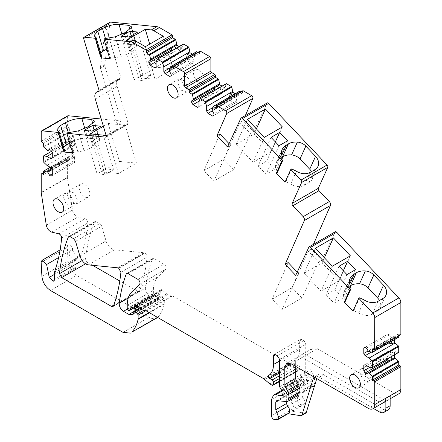 <?xml version="1.0" encoding="UTF-8"?>
<svg xmlns="http://www.w3.org/2000/svg" width="442" height="442" viewBox="0 0 442 442"><rect width="100%" height="100%" fill="white"/><g stroke="black" fill="none" stroke-linecap="round" stroke-linejoin="round"><path stroke-width="0.33" stroke-dasharray="2.21 1.66" d="M394.43 393.236L383.501 399.546L306.389 355.025A9.094 5.249 -120 0 0 301.842 354.578L312.776 348.268A9.094 5.249 -120 0 1 317.317 348.716L394.43 393.236A9.094 5.249 -120 0 0 398.977 393.689M295.676 366.412L295.676 361.213A9.094 5.249 -120 0 1 297.56 357.053L286.626 363.363L297.56 357.053A9.094 5.249 -120 0 1 302.101 357.501L379.214 402.021A9.094 5.249 -120 0 0 382.452 402.883A9.094 5.249 -120 0 0 383.269 402.756M383.501 399.546A9.094 5.249 -120 0 0 386.733 400.408L382.452 402.883M305.765 413.099A3.033 1.751 -120 0 1 304.98 413.22L291.565 411.115A5.155 2.972 -120 0 0 292.891 410.905A5.155 2.972 -120 0 0 293.952 408.861A5.155 2.972 -120 0 0 292.074 403.767A3.033 1.751 -120 0 1 291.261 402.391A3.033 1.751 -120 0 1 290.958 400.96L290.958 393.402A3.033 1.751 -120 0 1 291.322 392.236A3.033 1.751 -120 0 1 291.587 392.015A3.033 1.751 -120 0 1 292.284 391.877L302.068 392.844A3.033 1.751 -120 0 0 302.764 392.711A3.033 1.751 -120 0 0 303.096 392.402A3.033 1.751 -120 0 0 303.372 391.015A3.033 1.751 -120 0 1 303.416 390.159A3.033 1.751 -120 0 1 303.731 389.529A4.243 2.448 -120 0 0 304.245 387.899A4.243 2.448 -120 0 0 303.742 385.673A3.033 1.751 -120 0 1 303.466 384.8A3.033 1.751 -120 0 1 303.389 383.982A3.033 1.751 -120 0 0 303.24 382.877A3.033 1.751 -120 0 0 302.748 381.728L300.604 378.07A3.033 1.751 -120 0 1 300.129 376.987A3.033 1.751 -120 0 1 299.963 375.932L299.963 358.738A9.094 5.249 -120 0 1 301.842 354.578L312.776 348.268A9.094 5.249 -120 0 0 310.892 352.429L310.892 369.623A3.033 1.751 -120 0 0 311.058 370.678A3.033 1.751 -120 0 0 311.533 371.761L313.676 375.418A3.033 1.751 -120 0 1 314.168 376.567A3.033 1.751 -120 0 1 314.317 377.672A3.033 1.751 -120 0 0 314.395 378.49A3.033 1.751 -120 0 0 314.676 379.363A4.243 2.448 -120 0 1 315.179 381.59A4.243 2.448 -120 0 1 314.66 383.22A3.033 1.751 -120 0 0 314.35 383.849A3.033 1.751 -120 0 0 314.306 384.706A3.033 1.751 -120 0 1 314.03 386.093A3.033 1.751 -120 0 1 313.693 386.402A3.033 1.751 -120 0 1 312.997 386.535L303.212 385.568A3.033 1.751 -120 0 0 302.516 385.706A3.033 1.751 -120 0 0 302.251 385.927A3.033 1.751 -120 0 0 301.892 387.093L301.892 394.645A3.033 1.751 -120 0 0 302.19 396.082A3.033 1.751 -120 0 0 303.002 397.457A5.155 2.972 -120 0 1 304.881 402.552A5.155 2.972 -120 0 1 303.825 404.596A5.155 2.972 -120 0 1 302.494 404.806L300.477 404.491A3.033 1.751 -120 0 1 297.604 400.502L297.604 384.534A9.696 5.597 -120 0 1 299.61 380.098A9.696 5.597 -120 0 1 301.836 379.667L307.289 380.203A1.514 0.873 -120 0 1 307.698 380.347L308.107 380.584A1.514 0.873 -120 0 0 308.864 380.656A1.514 0.873 -120 0 0 309.179 379.965L309.179 376.252A1.514 0.873 -120 0 0 308.173 374.44L306.754 373.512A1.514 0.873 -120 0 1 305.748 371.7L305.748 344.368A3.033 1.751 -120 0 0 303.604 340.655L301.781 339.605A3.033 1.751 -120 0 0 300.267 339.456A3.033 1.751 -120 0 0 299.637 340.843L299.637 349.412A24.244 14 -120 0 1 294.615 360.512A24.244 14 -120 0 1 294.565 360.545A1.514 0.873 -120 0 0 294.56 360.545A1.514 0.873 -120 0 0 294.284 361.578A1.514 0.873 -120 0 0 295.041 362.893L295.831 363.595A6.061 3.497 -120 0 0 298.239 364.921A1.514 0.873 -120 0 1 299.637 366.904L299.637 369.49A1.514 0.873 -120 0 1 299.322 370.186A1.514 0.873 -120 0 1 298.847 370.225L298.074 370.02A6.061 3.497 -120 0 1 295.858 368.738L291.029 364.457A6.061 3.497 -120 0 0 289.919 363.65L172.562 295.891A3.033 1.751 -120 0 0 172.004 295.659L167.756 294.516A3.033 1.751 -120 0 1 166.645 293.88L162.28 290.007A1.818 1.05 -120 0 0 161.037 289.676A1.818 1.05 -120 0 0 160.744 291.074A3.033 1.751 -120 0 1 160.877 292.013L160.877 293.355A1.514 0.873 -120 0 1 160.562 294.046A1.514 0.873 -120 0 1 159.899 294.024L157.358 292.808A1.514 0.873 -120 0 0 156.689 292.786A1.514 0.873 -120 0 0 156.413 293.179L155.921 295.018A1.514 0.873 -120 0 1 155.645 295.416A1.514 0.873 -120 0 1 154.882 295.339L154.236 294.963A1.21 0.702 -120 0 1 153.374 293.477L153.374 290.3A33.338 19.249 -120 0 1 158.032 276.747L165.772 269.2A3.033 1.751 -120 0 0 165.965 266.725A3.033 1.751 -120 0 0 164.048 264.255L154.319 258.636A3.033 1.751 -120 0 0 152.805 258.487A3.033 1.751 -120 0 0 152.297 259.128A212.149 122.484 -120 0 0 145.385 288.129A6.061 3.497 -120 0 0 149.628 296.212L155.02 299.328A7.276 4.205 -120 0 0 158.661 299.687A7.276 4.205 -120 0 0 159.695 298.571A1.514 0.873 -120 0 0 159.794 298.112L159.794 296.853A1.514 0.873 -120 0 1 160.103 296.157A1.514 0.873 -120 0 1 161.17 296.46L163.678 298.77A1.21 0.702 -120 0 1 164.291 300.074L164.291 303.742A3.033 1.751 -120 0 1 164.242 304.262A57.582 33.244 -120 0 1 157.976 317.052A15.155 8.752 -120 0 1 157.584 317.433M58.598 257.575L72.753 249.404A3.939 2.276 -120 0 0 68.096 245.271A3.939 2.276 -120 0 0 67.283 247.288L68.057 261.2A12.122 7 -120 0 0 76.61 275.388L149.175 317.284A15.155 8.752 -120 0 0 156.75 318.036M72.753 249.404L72.952 250.349A6.061 3.497 -120 0 0 80.118 256.692A6.061 3.497 -120 0 0 81.146 255.377A212.149 122.484 -120 0 0 87.787 222.95A3.033 1.751 -120 0 0 85.052 218.746L77.847 217.011A6.061 3.497 -120 0 1 72.444 210.099L67.388 177.695L41.244 192.789M43.515 173.043L68.372 158.689A1.514 0.873 -120 0 0 67.615 158.617A1.514 0.873 -120 0 0 67.366 158.927L67.361 177.391A1.818 1.05 -120 0 0 67.388 177.695M68.372 158.689L69.659 159.435L69.659 156.253A0.608 0.348 -120 0 1 69.952 155.954L73.085 156.584L51.708 168.927M43.515 161.744L69.659 146.65A0.608 0.348 -120 0 0 69.952 147.291L73.947 150.772L73.947 157.081L73.085 156.584M69.659 146.65L69.659 141.037A0.608 0.348 -120 0 1 69.952 140.733L73.947 141.865L73.947 135.55L69.952 132.075A0.608 0.348 -120 0 1 69.659 131.434L69.659 128.252L43.515 143.346M41.216 141.208L67.366 126.108A1.514 0.873 -120 0 0 68.372 127.511L69.659 128.252M67.366 126.108L67.366 116.655L41.222 131.749M67.742 115.821A1.818 1.05 -120 0 0 67.366 116.655M101.235 119.02L121.207 120.998L104.809 65.803L100.522 68.278L116.926 123.473L121.207 120.998M110.13 22.183A1.818 1.05 -120 0 0 109.854 23.636L104.721 64.985A1.818 1.05 -120 0 0 104.809 65.803M157.12 59.35L183.264 44.255L182.248 48.272L179.209 46.52M170.303 66.957L196.447 51.863L195.43 55.88L192.392 54.128M199.922 51.167A1.514 0.873 -120 0 0 199.607 51.858L199.607 53.344L197.878 52.344M199.977 98.936L226.122 83.842L225.105 87.864L222.066 86.107M213.16 106.55L239.304 91.45L238.288 95.472L235.249 93.721M242.78 90.759A1.514 0.873 -120 0 0 242.465 91.45L242.465 92.936L240.735 91.936M245.343 115.566L243.094 120.694L253.658 131.843L250.443 133.699L239.884 122.55L223.823 159.17L203.895 170.678L213.762 181.093L230.509 145.203L227.508 146.937M267.294 102.898A1.818 1.05 -120 0 0 267.018 103.207L253.658 131.843M313.411 244.393L311.312 249.183L321.837 260.294L318.621 262.15L308.096 251.039L292.04 287.659L272.112 299.168L281.941 309.544L298.693 273.653L295.692 275.388M335.274 231.768A1.818 1.05 -120 0 0 334.997 232.083L321.837 260.294M373.866 349.65L400.01 334.555A1.514 0.873 -120 0 0 400.662 334.671M400.01 334.555L398.723 333.809L398.723 335.809M372.286 352.384L398.43 337.29L395.297 336.655L369.153 351.749M394.441 339.671L394.441 336.163L395.297 336.655M372.286 367.606L398.43 352.506L394.441 351.379L394.441 354.887M89.864 193.64A7.575 4.376 -120 0 0 86.56 186.016A7.575 4.376 -120 0 0 80.72 183.988A7.575 4.376 -120 0 0 79.151 187.458A7.575 4.376 -120 0 0 82.455 195.082A7.575 4.376 -120 0 0 88.295 197.11A7.575 4.376 -120 0 0 89.864 193.64M75.538 241.338L101.682 226.243L106.047 240.934A9.094 5.249 -120 0 0 114.45 249.802L143.711 252.697A3.033 1.751 -120 0 1 144.528 252.984L144.915 253.205A3.033 1.751 -120 0 1 147.048 257.183A212.149 122.484 -120 0 1 139.65 290.819A3.033 1.751 -120 0 1 139.142 291.46A3.033 1.751 -120 0 1 137.628 291.311L119.788 281.013M101.682 226.243A3.033 1.751 -120 0 0 99.704 223.575L96.428 221.685A3.033 1.751 -120 0 0 94.914 221.53A3.033 1.751 -120 0 0 94.428 222.122A210.674 121.633 -120 0 0 85.638 258.537A3.033 1.751 -120 0 0 87.77 262.526L92.605 265.322M375.794 363.031A7.575 4.376 -120 0 0 379.103 370.661A7.575 4.376 -120 0 0 384.938 372.689A7.575 4.376 -120 0 0 386.512 369.219A7.575 4.376 -120 0 0 383.203 361.595A7.575 4.376 -120 0 0 377.363 359.567A7.575 4.376 -120 0 0 375.794 363.031M193.557 73.112A7.575 4.376 -120 0 0 196.867 80.737A7.575 4.376 -120 0 0 202.701 82.77A7.575 4.376 -120 0 0 204.276 79.3A7.575 4.376 -120 0 0 200.966 71.676A7.575 4.376 -120 0 0 195.126 69.643A7.575 4.376 -120 0 0 193.557 73.112M277.068 400.662L287.996 394.352L297.781 395.319A3.033 1.751 -120 0 0 298.477 395.187M287.996 394.352A3.033 1.751 -120 0 0 287.3 394.491A3.033 1.751 -120 0 0 287.035 394.712A3.033 1.751 -120 0 0 286.676 395.877L278.189 400.772M286.676 401.612L286.676 395.877M288.035 413.706L287.278 413.59A5.155 2.972 -120 0 0 288.609 413.381M373.429 408.436L319.323 377.197A9.094 5.249 -120 0 0 314.776 376.75A9.094 5.249 -120 0 0 314.245 377.131M390.153 395.822A9.094 5.249 60 0 1 388.269 399.982A9.094 5.249 60 0 1 386.733 400.408M319.323 377.197L323.605 374.722L383.722 409.43A9.094 5.249 -120 0 0 388.269 409.883M323.605 374.722A9.094 5.249 -120 0 0 319.063 374.275A9.094 5.249 -120 0 0 317.455 376.435L315.251 377.711M316.787 378.601L317.455 376.435M55.001 270.471L76.858 257.852A6.061 3.497 60 0 1 75.831 259.167A6.061 3.497 60 0 1 68.681 252.923L71.107 264.758A3.635 2.099 60 0 0 75.411 268.57A3.635 2.099 60 0 0 76.162 266.907L76.162 260.266A3.033 1.751 60 0 1 76.278 259.537A212.149 122.484 60 0 0 76.858 257.852L81.146 255.377M41.216 174.021L67.366 158.927M69.659 159.435L43.515 174.529M73.947 157.081L52.139 169.673M73.947 150.772L71.267 152.319L71.267 158.628L72.599 162.065L52.3 173.783M73.085 150.274L46.94 165.369M71.267 152.319L73.621 154.672L51.012 167.722M73.085 141.368L52.3 153.368M73.947 135.55L71.267 137.097L71.267 143.407L73.621 145.761L51.012 158.816M71.267 143.407L73.947 141.865M73.085 135.059L46.94 150.153M51.012 150.402L73.621 137.351L72.599 136.329L47.797 150.645M109.931 23.901L105.644 26.376L120.87 77.604A1.818 1.05 -120 0 1 120.589 79.063A1.818 1.05 -120 0 1 120.207 79.146A8.486 4.901 -120 0 0 118.434 79.538A8.486 4.901 -120 0 0 117.13 86.339L128.014 122.964A1.818 1.05 -120 0 1 127.732 124.417A1.818 1.05 -120 0 1 127.318 124.5L116.926 123.473M107.168 135.55L125.169 125.158L136.451 163.131L118.45 173.524L107.168 135.55L106.113 135.445M125.169 125.158L108.174 123.473L103.378 126.241M105.644 26.376L100.439 67.46A1.818 1.05 -120 0 0 100.522 68.278M182.248 48.272L179.568 49.819L176.529 48.062M182.248 47.283L156.103 62.377M179.568 49.819L178.706 54.029L156.103 67.079M186.635 57.449L186.425 58.482L169.955 67.991M195.43 55.88L192.751 57.427L189.712 55.675M195.43 54.891L169.28 69.985M171.104 75.742L193.707 62.687L194.082 60.863L192.751 57.427L169.28 70.974M199.607 53.344L173.463 68.438M225.105 87.864L222.425 89.411L219.387 87.654M225.105 86.875L198.961 101.969M222.425 89.411L221.564 93.621L198.961 106.671M229.492 97.041L229.282 98.074L212.812 107.583M238.288 95.472L235.608 97.019L232.569 95.262M238.288 94.483L212.138 109.577M213.961 115.329L236.569 102.279L236.94 100.456L235.608 97.019L212.138 110.566M242.465 92.936L216.32 108.03M219.95 134.059L203.895 170.678M243.094 120.694L239.884 122.55M223.823 159.17L233.691 169.59L250.443 133.699M233.691 169.59L213.762 181.093M288.167 262.548L272.112 299.168M311.312 249.183L308.096 251.039M318.621 262.15L301.875 298.041L281.941 309.544M398.723 333.809L372.578 348.904M394.441 336.163L368.296 351.257M391.761 341.218L391.761 337.71L389.452 334.837L366.473 348.103M388.684 342.992L387.684 342.661L371.214 352.169M395.297 351.876L369.153 366.971M391.761 356.434L391.761 352.926L387.684 351.567L365.081 364.617L386.054 352.512L386.054 357.954L370.103 367.164M391.761 352.926L394.441 351.379M66.935 194.508L68.504 191.043L74.344 193.071L77.648 200.696L76.079 204.16L70.245 202.132L66.935 194.508M374.297 376.275L372.722 379.739L366.888 377.711L363.578 370.087A7.575 4.376 60 0 1 365.147 366.617A7.575 4.376 60 0 1 370.987 368.65A7.575 4.376 60 0 1 374.297 376.275M192.06 86.35L190.485 89.82L184.651 87.792L181.342 80.168A7.575 4.376 60 0 1 182.911 76.698A7.575 4.376 60 0 1 188.751 78.726A7.575 4.376 60 0 1 192.06 86.35M298.693 273.653L297.223 272.106M291.659 168.921L285.836 181.789L284.979 182.286M282.405 156.844L280.565 157.91A16.669 12.575 24.3 0 0 276.267 162.534A16.669 12.575 24.3 0 0 275.72 164.093A10.304 7.774 24.3 0 0 276.499 169.303L277.211 172.689M310.173 172.369L304.35 185.237A12.122 9.144 24.3 0 1 290.637 184.11L285.836 181.789M304.35 185.237L309.068 182.513A12.122 9.144 24.3 0 0 312.19 179.154A12.122 9.144 24.3 0 0 311.511 171.595M230.509 145.203L229.044 143.656M236.94 100.456L213.961 113.721M236.569 102.279L212.674 116.075M234.94 103.218L230.221 100.5L212.304 110.843M229.282 98.074L230.221 100.5M221.564 93.621L197.673 107.412M219.934 94.56L215.221 91.837L199.27 101.047M214.657 90.389L215.221 91.837M194.082 60.863L171.104 74.129M193.707 62.687L169.816 76.483M192.077 63.631L187.364 60.908L169.441 71.256M186.425 58.482L187.364 60.908M178.706 54.029L154.816 67.819M177.076 54.968L172.363 52.244L156.413 61.455M171.8 50.797L172.363 52.244M104.809 38.636L110.633 58.233L114.97 57.571A10.304 3.221 -16.6 0 0 121.119 56.361A16.669 5.21 -16.6 0 0 130.114 52.576L132.114 51.416A16.669 5.21 -16.6 0 0 136.959 47.217A10.304 3.221 -16.6 0 0 137.108 46.211A10.304 3.221 -16.6 0 0 134.517 44.94L129.854 29.249M109.782 58.725L110.633 58.233M134.517 44.94L124.815 43.979A12.122 3.79 -16.6 0 0 108.329 48.145L105.472 38.537M106.881 48.979L108.329 48.145M100.726 53.04A12.122 3.79 -16.6 0 0 99.909 55.106A12.122 3.79 -16.6 0 0 100.975 56.134L95.152 36.542M102.014 57.377L100.975 56.134M67.698 132.799L73.521 152.396L77.858 151.733A10.304 3.221 -16.6 0 0 84.008 150.529A16.669 5.21 -16.6 0 0 92.997 146.738L95.002 145.584A16.669 5.21 -16.6 0 0 99.848 141.379A10.304 3.221 -16.6 0 0 99.997 140.374A10.304 3.221 -16.6 0 0 97.406 139.103L92.743 123.417M72.665 152.888L73.521 152.396M69.77 143.142L71.212 142.307A12.122 3.79 -16.6 0 1 87.704 138.142L97.406 139.103M63.609 147.203A12.122 3.79 -16.6 0 0 62.797 149.269A12.122 3.79 -16.6 0 0 63.858 150.297L58.04 130.705M64.897 151.54L63.858 150.297M72.599 136.329L49.62 149.595M73.621 137.351L74.56 139.777L52.3 152.628M74.56 139.777L74.56 145.219L52.3 158.07M73.621 145.761L74.56 145.219M73.621 154.672L74.56 157.098L52.3 169.949M74.56 157.098L74.56 162.54L52.3 175.391M51.012 176.137L74.56 162.54M73.621 163.087L72.599 162.065M391.761 359.236L366.473 373.838M387.026 359.169L386.054 357.954M387.684 351.567L386.054 352.512M387.684 342.661L386.054 340.633L368.131 350.976M386.054 340.633L386.054 335.185L365.081 347.296L386.054 335.185M387.684 334.246L389.452 334.837M359.633 297.792L353.81 310.66L358.611 312.98A12.122 9.144 24.3 0 0 372.33 314.107L377.043 311.383A12.122 9.144 24.3 0 0 380.17 308.024A12.122 9.144 24.3 0 0 379.485 300.466M352.954 311.157L353.81 310.66M350.384 285.714L348.539 286.781A16.669 12.575 24.3 0 0 344.241 291.405A16.669 12.575 24.3 0 0 343.694 292.963A10.304 7.774 24.3 0 0 344.473 298.173L350.296 285.3M345.185 301.56L344.473 298.173M359.722 372.313L363.031 379.938L368.866 381.965L370.435 378.501A7.575 4.376 -120 0 0 367.131 370.877A7.575 4.376 -120 0 0 361.291 368.843A7.575 4.376 -120 0 0 359.722 372.313M73.792 202.922L70.482 195.298L64.648 193.27L63.079 196.734L66.383 204.359L72.223 206.386L73.792 202.922M188.198 88.577L184.894 80.952L179.054 78.925L177.485 82.394L180.795 90.019L186.629 92.046L188.198 88.577M77.858 151.733L72.035 132.141M90.174 133.865L101.461 171.839L118.45 173.524M108.174 123.473L119.462 161.446L101.461 171.839M119.462 161.446L136.451 163.131M84.151 130.373L97.074 173.866L104.997 174.651L113.566 169.7L105.649 168.916L97.074 173.866M94.08 129.992L105.649 168.916M100.643 126.208L113.566 169.7M92.069 131.158L104.997 174.651M114.97 57.571L109.146 37.979M145.341 46.653L155.043 79.306L138.573 77.676L127.285 39.703M149.694 44.139L156.573 67.283L138.573 77.676M163.341 36.261L173.043 68.913L156.573 67.283M131.197 35.83L142.76 74.748L150.683 75.532L142.109 80.483L134.191 79.698L142.76 74.748M137.755 32.039L150.683 75.532M129.18 36.99L142.109 80.483M121.263 36.205L134.191 79.698M173.043 68.913L155.043 79.306M282.322 156.429L276.499 169.303M290.637 184.11L296.46 171.242M256.399 128.898L254.111 133.943L236.111 144.335L247.398 119.395M282.388 126.937L271.106 151.882L254.111 133.943M264.388 137.329L253.106 162.275L236.111 144.335M271.106 151.882L253.106 162.275M271.062 137.379L258.139 165.949L266.714 160.998L274.631 169.358L266.062 174.308L258.139 165.949M275.349 141.904L266.714 160.998M287.554 140.794L274.631 169.358M278.985 145.738L266.062 174.308M292.04 287.659L301.875 298.041M358.611 312.98L364.435 300.112M324.373 257.763L322.091 262.813L304.085 273.206L315.373 248.266M350.368 255.808L339.08 280.753L322.091 262.813M332.362 266.2L321.08 291.145L304.085 273.206M339.08 280.753L321.08 291.145M343.329 270.775L334.688 289.869L326.113 294.82L334.036 303.179L342.605 298.228L334.688 289.869M355.534 269.664L342.605 298.228M346.959 274.609L334.036 303.179M339.042 266.25L326.113 294.82M379.214 402.021L368.285 408.331M317.317 348.716L306.389 355.025M302.101 357.501L295.676 361.213M299.963 358.738L310.892 352.429M299.963 375.932L310.892 369.623M300.604 378.07L311.533 371.761M302.748 381.728L313.676 375.418M303.389 383.982L314.317 377.672M303.742 385.673L314.676 379.363M303.731 389.529L314.66 383.22M303.372 391.015L314.306 384.706M302.068 392.844L312.997 386.535M292.284 391.877L303.212 385.568M290.958 393.402L301.892 387.093M290.958 400.96L301.892 394.645M292.074 403.767L303.002 397.457M291.565 411.115L302.494 404.806M304.98 413.22L300.693 415.695M287.278 413.59L276.349 419.9M274.333 419.585L300.477 404.491M271.46 415.596L297.604 400.502M271.46 399.634L297.604 384.534M282.874 390.612L301.836 379.667M283.029 394.209L307.289 380.203M283.029 394.59L307.698 380.347M309.179 379.965L308.107 380.584M283.029 391.347L309.179 376.252M282.029 389.535L308.173 374.44M280.604 388.606L306.754 373.512M279.604 386.794L305.748 371.7M279.604 359.462L305.748 344.368M277.46 355.749L303.604 340.655M299.637 340.843L301.781 339.605M279.604 360.981L299.637 349.412M294.615 360.512L268.526 375.578M279.604 371.805L295.041 362.893M279.604 372.96L295.831 363.595M279.604 375.683L298.239 364.921M279.604 378.474L299.637 366.904M279.604 381.059L299.637 369.49M272.697 385.319L298.847 370.225M271.929 385.115L298.074 370.02M269.714 383.833L295.858 368.738M264.885 379.551L291.029 364.457M263.775 378.744L289.919 363.65M146.418 310.986L172.562 295.891M145.86 310.754L172.004 295.659M141.606 309.615L167.756 294.516M140.501 308.975L166.645 293.88M136.136 305.102L162.28 290.007M136.258 305.212L160.744 291.074M136.948 305.825L160.877 292.013M137.865 306.637L160.877 293.355M133.755 309.118L159.899 294.024M131.208 307.903L157.358 292.808M131.025 307.836L156.413 293.179M132.523 308.527L155.921 295.018M128.738 310.433L154.882 295.339M128.086 310.057L154.236 294.963M127.23 308.571L153.374 293.477M127.23 305.394L153.374 290.3M131.887 291.842L158.032 276.747M139.628 284.294L165.772 269.2M137.904 279.35L164.048 264.255M128.174 273.731L154.319 258.636M127.467 273.46L152.297 259.128M128.268 298.007L145.385 288.129M127.329 309.091L149.628 296.212M133.683 311.643L155.02 299.328M133.55 313.665L159.695 298.571M133.644 313.207L159.794 298.112M133.644 311.947L159.794 296.853M140.103 308.621L161.17 296.46M143.854 310.218L163.678 298.77M145.816 310.743L164.291 300.074M149.081 312.527L164.291 303.742M149.501 312.77L164.242 304.262M157.446 317.356L157.976 317.052M123.031 332.378L149.175 317.284M50.465 290.482L76.61 275.388M41.907 276.3L68.057 261.2M41.139 262.382L67.283 247.288M68.681 252.923A6.061 3.497 60 0 1 68.665 252.824L72.952 250.349M61.642 238.045L87.787 222.95M58.908 233.84L85.052 218.746M51.703 232.105L77.847 217.011M46.299 225.193L72.444 210.099M67.361 177.391L41.216 192.485M43.515 171.347L69.659 156.253M50.294 167.308L69.952 155.954M43.808 162.385L69.952 147.291M43.515 156.131L69.659 141.037M51.565 151.352L69.952 140.733M43.808 147.169L69.952 132.075M43.515 146.529L69.659 131.434M42.228 142.606L68.372 127.511M127.318 124.5L106.152 136.716M104.721 64.985L100.439 67.46M120.87 77.604L99.008 90.229M109.854 23.636L83.709 38.73M173.463 66.957L199.607 51.858M216.32 106.544L242.465 91.45M267.018 103.207L240.873 118.301M334.997 232.083L308.853 247.177M79.903 256.029L106.047 240.934M88.301 264.896L114.45 249.802M73.56 238.669L99.704 223.575M70.284 236.779L96.428 221.685M69.521 236.498L94.428 222.122M82.146 260.559L85.638 258.537M85.505 263.835L87.77 262.526M113.809 305.063L137.628 291.311M113.506 305.914L139.65 290.819M120.904 272.278L147.048 257.183M118.771 268.305L144.915 253.205M118.384 268.079L144.528 252.984M117.561 267.791L143.711 252.697M120.207 79.146L98.991 91.395M117.13 86.339L95.273 98.958M128.014 122.964L106.152 135.584M54.416 272.156L76.278 259.537M54.305 272.891L76.162 260.266M76.162 266.907L54.305 279.526M54.305 274.46L71.107 264.758M297.781 395.319L286.852 401.629M383.722 409.43L379.44 411.905M71.212 142.307L68.355 132.699M87.704 138.142L84.803 128.384M99.848 141.379L94.024 121.788M95.002 145.584L89.179 125.987M92.997 146.738L87.179 127.147M84.008 150.529L78.184 130.931M124.815 43.979L121.92 34.222M136.959 47.217L131.136 27.625M132.114 51.416L126.29 31.824M130.114 52.576L124.29 32.979M121.119 56.361L115.296 36.769M275.72 164.093L281.537 151.225M280.565 157.91L281.781 155.214M309.068 182.513L314.892 169.645M343.694 292.963L349.517 280.095M348.539 286.781L349.76 284.084M377.043 311.383L382.866 298.516M378.148 301.24L372.33 314.107M390.153 398.783L384.601 401.988M383.982 402.458L388.269 399.982M302.764 392.711L313.693 386.402M291.587 392.015L302.516 385.706M292.891 410.905L303.825 404.596M282.504 389.977L299.61 380.098M282.72 395.75L308.864 380.656M274.123 354.55L300.267 339.456M279.604 381.573L299.322 370.186M134.893 304.77L161.037 289.676M138.219 306.947L160.562 294.046M130.545 307.881L156.689 292.786M132.744 308.632L155.645 295.416M126.661 273.581L152.805 258.487M132.512 314.781L158.661 299.687M139.479 308.068L160.103 296.157M60.106 249.879L68.096 245.271M75.831 259.167L80.118 256.692M43.515 172.529L67.615 158.617M50.228 167.269L69.786 155.976M51.532 151.297L69.786 140.755M68.504 191.038L80.72 183.988M76.079 204.165L88.295 197.11M68.77 236.625L94.914 221.53M112.997 306.56L139.142 291.46M372.728 379.739L384.938 372.689M365.147 366.617L377.363 359.567M190.491 89.82L202.701 82.77M182.911 76.698L195.126 69.643M120.589 79.063L98.732 91.682M118.434 79.538L99.102 90.698M127.732 124.417L105.876 137.037M53.548 281.195L75.411 268.57M276.372 400.8L287.3 394.491M368.866 381.965L358.793 387.783M361.291 368.843L351.219 374.661M64.648 193.264L54.576 199.082M72.223 206.392L62.151 212.204M179.054 78.925L168.982 84.737M186.629 92.046L176.557 97.864M314.776 376.75L319.063 374.275M62.797 149.269L56.974 129.672M99.997 140.374L94.174 120.782M99.909 55.106L94.085 35.509M137.108 46.211L131.285 26.619M276.267 162.534L282.09 149.667M312.19 179.154L318.013 166.28M344.241 291.405L350.064 278.537M380.17 308.024L385.988 295.151"/><path stroke-width="0.66" d="M390.153 398.783L398.977 393.689A9.094 5.249 -120 0 0 400.861 389.524L400.861 366.705A1.514 0.873 -120 0 0 400.01 365.733L398.723 364.993L398.723 361.81A0.608 0.348 -120 0 0 398.43 361.169L395.297 358.186L369.153 373.28L372.286 376.264L372.578 380.087L374.717 381.8L400.861 366.705M284.747 384.717L295.676 378.407A3.033 1.751 -120 0 0 295.842 379.463A3.033 1.751 -120 0 0 296.317 380.545L285.388 386.855L284.913 385.772L284.747 367.523L286.626 363.363L291.173 363.81L368.285 408.331A9.094 5.249 -120 0 0 372.833 408.784A9.094 5.249 -120 0 0 374.717 404.618L374.717 381.8M132.744 308.632L129.495 310.511L129.777 310.113L128.738 310.433L128.086 310.057L127.23 308.571L127.23 305.394C127.274 299.427 128.826 294.913 131.887 291.842L139.628 284.294C140.434 282.642 139.865 280.99 137.904 279.35L128.174 273.731L126.661 273.581L126.152 274.222C122.909 283.09 120.605 292.753 119.241 303.223C119.185 306.549 120.6 309.24 123.484 311.312L128.876 314.422L132.512 314.781L133.55 313.665L133.959 311.251L135.025 311.555L137.534 313.864L138.147 315.168L138.092 319.356C136.915 324.61 134.827 328.87 131.832 332.146L156.75 318.036A15.155 8.752 -120 0 0 157.584 317.433M101.235 119.02L68.156 115.743A1.818 1.05 -120 0 0 67.742 115.821L41.598 130.915A1.818 1.05 -120 0 0 41.222 131.749L41.216 141.208L42.228 142.606L43.515 143.346L43.808 147.169L47.797 150.645L49.62 149.595L51.012 150.402L52.3 152.628L52.3 158.07L51.012 158.816L46.94 156.462L43.808 155.827L51.565 151.352M159.396 27.548L153.827 30.763L163.341 36.261L145.341 46.653L135.821 41.156L133.252 42.642L145.882 49.935L146.457 51.366L172.607 36.272A1.514 0.873 -120 0 0 172.032 34.841L159.396 27.548A9.094 5.249 -120 0 0 156.938 26.691L110.55 22.1A1.818 1.05 -120 0 0 110.13 22.183L83.986 37.277A1.818 1.05 -120 0 0 83.709 38.73L99.008 90.229A1.818 1.05 -120 0 1 98.732 91.682A1.818 1.05 -120 0 1 98.351 91.77A8.486 4.901 -120 0 0 96.571 92.157A8.486 4.901 -120 0 0 95.273 98.958L106.152 135.584A1.818 1.05 -120 0 1 105.876 137.037A1.818 1.05 -120 0 1 105.456 137.119L66.841 133.296L72.665 152.888L64.046 152.037L64.897 151.54L59.079 131.948L58.222 132.44L64.046 152.037M172.607 36.272L172.607 37.758L175.358 39.344A0.608 0.348 -120 0 1 175.767 39.924L176.783 44.128L150.639 59.222L150.639 60.211L148.816 61.261L148.816 62.874L150.103 65.101L154.816 67.819L156.103 67.079L156.103 62.377L157.12 59.35L157.529 59.239L162.391 62.051L163.816 66.83L163.816 71.532L165.104 73.759L169.816 76.483L171.104 75.742L171.104 74.129L169.28 70.974L170.303 66.957L173.463 68.438L173.463 66.957L174.032 66.189L183.452 71.626A1.818 1.05 -120 0 1 184.734 73.853L184.734 86.223A1.21 0.702 -120 0 0 185.59 87.709L188.745 89.533L189.32 90.958L189.32 92.439L192.48 94.61L193.497 99.804L191.673 100.853L191.673 102.461L192.961 104.688L197.673 107.412L198.961 106.671L198.961 101.969L199.977 98.936L200.386 98.831L205.248 101.638L206.674 106.423L206.674 111.124L207.961 113.351L212.674 116.075L213.961 115.329L213.961 113.721L212.138 110.566L213.16 106.55L216.32 108.03L216.32 106.544L216.889 105.782L225.536 110.771A1.818 1.05 -120 0 1 226.724 113.5L216.95 135.788L227.508 146.937L240.873 118.301A1.818 1.05 -120 0 1 241.15 117.992A1.818 1.05 -120 0 1 242.547 118.478L282.178 160.313L276.355 173.181L284.979 182.286L290.803 169.413L291.659 168.921L296.46 171.242A12.122 9.144 24.3 0 0 310.173 172.369L314.892 169.645A12.122 9.144 24.3 0 0 318.013 166.28A12.122 9.144 24.3 0 0 315.544 156.335L305.842 146.092A10.304 7.774 24.3 0 0 297.383 142.081A16.669 12.575 24.3 0 0 288.388 143.882L282.565 156.755A16.669 12.575 24.3 0 1 291.56 154.949L297.383 142.081M179.209 46.52L176.783 45.117L176.783 44.128M157.12 59.35L183.673 44.145A0.608 0.348 -120 0 0 183.264 44.255M183.673 44.145L188.535 46.951A0.608 0.348 -120 0 1 188.944 47.532L189.961 52.725L192.392 54.128M197.878 52.344L196.856 51.753A0.608 0.348 -120 0 0 196.447 51.863M200.182 51.095A1.514 0.873 -120 0 0 199.922 51.167L173.778 66.261L200.182 51.095L209.596 56.532L183.452 71.626M189.32 90.958L215.464 75.864A1.514 0.873 -120 0 0 214.889 74.433L211.74 72.615A1.21 0.702 -120 0 1 210.878 71.129L210.878 58.758A1.818 1.05 -120 0 0 209.596 56.532M215.464 75.864L215.464 77.344L218.215 78.936A0.608 0.348 -120 0 1 218.624 79.51L219.641 83.72L193.497 98.815M222.066 86.107L219.641 84.709L219.641 83.72M199.977 98.936L226.531 83.737A0.608 0.348 -120 0 0 226.122 83.842M226.531 83.737L231.398 86.544A0.608 0.348 -120 0 1 231.801 87.124L232.823 92.317L235.249 93.721M240.735 91.936L239.713 91.345A0.608 0.348 -120 0 0 239.304 91.45M243.039 90.687A1.514 0.873 -120 0 0 242.78 90.759L216.635 105.853L243.039 90.687L251.68 95.676L225.536 110.771M245.343 115.566L252.868 98.406A1.818 1.05 -120 0 0 251.68 95.676M313.411 244.393L330.483 205.453A3.033 1.751 -120 0 0 329.318 201.569L318.991 190.668A1.818 1.05 -120 0 1 318.301 188.325L327.782 167.363A1.818 1.05 -120 0 0 327.086 165.021L268.692 103.384A1.818 1.05 -120 0 0 267.294 102.898L241.15 117.992M400.662 334.671A1.514 0.873 -120 0 0 400.767 334.627A1.514 0.873 -120 0 0 400.861 334.561L400.861 302.494A4.547 2.624 -120 0 0 398.877 297.919L336.677 232.26A1.818 1.05 -120 0 0 335.274 231.768L309.129 246.868A1.818 1.05 -120 0 0 308.853 247.177L295.692 275.388L285.167 264.277L304.339 220.547A3.033 1.751 -120 0 0 303.173 216.663L292.847 205.762A1.818 1.05 -120 0 1 292.151 203.419L301.637 182.458A1.818 1.05 -120 0 0 300.941 180.115L290.803 169.413M398.723 335.809L398.723 336.992A0.608 0.348 -120 0 1 398.43 337.29M395.297 342.964L369.153 358.064L372.578 361.689L398.723 346.594A0.608 0.348 -120 0 0 398.43 345.953L394.441 342.473L394.441 339.671M398.723 346.594L398.723 352.208A0.608 0.348 -120 0 1 398.43 352.506M395.297 358.186L394.441 357.688L394.441 354.887M92.605 265.322L119.788 281.013M336.677 232.26L310.533 247.354L350.158 289.184L344.335 302.052L352.954 311.157L358.777 298.284L372.733 313.013A4.547 2.624 -120 0 1 374.717 317.588L374.623 349.721L400.767 334.627M310.533 247.354A1.818 1.05 -120 0 0 309.129 246.868M213.16 106.55L239.713 91.345M170.303 66.957L196.856 51.753M146.457 51.366L146.457 52.852L149.623 55.018L150.639 59.222M133.252 42.642A9.094 5.249 -120 0 0 130.793 41.786L103.958 39.128L109.782 58.725L101.157 57.869L102.014 57.377L96.19 37.785L95.334 38.277L101.157 57.869M95.334 38.277L84.405 37.194A1.818 1.05 -120 0 0 83.986 37.277M58.222 132.44L42.012 130.838A1.818 1.05 -120 0 0 41.598 130.915M43.515 156.131L43.808 155.827L43.515 156.131L43.808 162.385L46.94 165.369L51.012 167.722L52.3 169.949L52.3 175.391L51.012 176.137L49.62 175.33L47.797 172.176L43.808 171.048L50.294 167.308M43.515 171.347L43.808 171.048L43.515 174.529L42.228 173.783L43.515 173.043M130.605 333.13L123.031 332.378L50.465 290.482C45.515 287.129 42.664 282.399 41.907 276.3L41.139 262.382L41.951 260.366L46.609 264.498L49.244 277.377L53.548 281.195L54.305 279.526L54.305 272.891L55.001 270.471C58.338 260.581 60.548 249.774 61.642 238.045C61.526 235.995 60.615 234.597 58.908 233.84L51.703 232.105C48.946 231.067 47.145 228.763 46.299 225.193L41.244 192.789A1.818 1.05 -120 0 1 41.216 192.485L41.216 174.021L43.515 172.529M41.216 174.021L42.228 173.783M132.523 308.527L129.777 310.113L130.545 307.881M131.025 307.836L130.268 308.273L131.208 307.903L134.418 309.14L138.219 306.947M273.493 355.937L275.637 354.699L274.123 354.55L273.493 355.937L273.493 364.506C273.421 369.932 271.731 373.645 268.416 375.639L268.896 377.987L272.095 380.015L273.493 381.998L273.493 384.584L272.697 385.319L271.929 385.115L269.714 383.833L263.775 378.744L146.418 310.986L141.606 309.615L136.136 305.102L134.893 304.77L134.418 309.14M279.604 381.573L272.697 385.319M275.637 354.699L277.46 355.749L279.604 359.462L279.604 386.794L280.604 388.606L282.029 389.535L283.029 391.347L283.029 395.06L282.714 395.75L281.957 395.678L283.029 395.06M278.189 400.772L275.747 402.187L275.747 409.745L278.736 417.646L277.675 419.69L274.333 419.585C272.686 418.994 271.725 417.668 271.46 415.596L271.46 399.634L273.465 395.192L275.692 394.761L281.957 395.678M275.747 402.187L276.372 400.8M276.106 401.021L277.068 400.662L286.852 401.629L287.88 401.187L287.549 401.496L298.477 395.187A3.033 1.751 -120 0 0 298.814 394.877A3.033 1.751 -120 0 0 299.09 393.49A3.033 1.751 -120 0 1 299.135 392.634A3.033 1.751 -120 0 1 299.444 392.004A4.243 2.448 -120 0 0 299.963 390.374A4.243 2.448 -120 0 0 299.461 388.148A3.033 1.751 -120 0 1 299.179 387.275A3.033 1.751 -120 0 1 299.101 386.457A3.033 1.751 -120 0 0 298.958 385.352A3.033 1.751 -120 0 0 298.461 384.203L296.317 380.545M285.388 386.855L288.024 391.662L289.029 396.684L287.88 401.187M394.441 357.688L368.296 372.788L369.153 373.28M368.296 372.788L366.473 373.838L365.081 373.031L363.794 370.805L363.794 365.363L365.081 364.617L363.794 365.363M372.578 361.689L372.578 367.302L372.286 367.606L369.153 366.971L365.081 364.617M398.723 352.208L372.286 367.606M369.153 358.064L365.081 355.711L363.794 353.484L363.794 348.042L365.081 347.296L366.473 348.103L368.296 351.257L372.286 352.384L372.578 352.086L372.286 352.384M400.861 334.561L374.717 349.655L373.866 349.65L372.578 348.904L372.578 352.086L398.723 336.992M349.65 378.131A7.575 4.376 -120 0 0 352.959 385.756A7.575 4.376 -120 0 0 358.793 387.783A7.575 4.376 -120 0 0 360.363 384.313A7.575 4.376 -120 0 0 357.059 376.689A7.575 4.376 -120 0 0 351.219 374.661A7.575 4.376 -120 0 0 349.65 378.131M68.283 237.216C63.858 248.072 60.93 260.211 59.493 273.637L61.626 277.62L111.478 306.405L112.997 306.56L113.506 305.914C117.202 295.731 119.666 284.521 120.904 272.278L118.771 268.305L117.561 267.791L88.301 264.896C84.549 264.045 81.748 261.089 79.903 256.029L75.538 241.338L73.56 238.669L70.284 236.779L68.77 236.625L68.283 237.216L69.521 236.498M63.72 208.734A7.575 4.376 -120 0 0 60.41 201.11A7.575 4.376 -120 0 0 54.576 199.082A7.575 4.376 -120 0 0 53.007 202.552A7.575 4.376 -120 0 0 56.311 210.177A7.575 4.376 -120 0 0 62.151 212.204A7.575 4.376 -120 0 0 63.72 208.734M178.126 94.395A7.575 4.376 -120 0 0 174.822 86.77A7.575 4.376 -120 0 0 168.982 84.737A7.575 4.376 -120 0 0 167.413 88.207A7.575 4.376 -120 0 0 170.722 95.831A7.575 4.376 -120 0 0 176.557 97.864A7.575 4.376 -120 0 0 178.126 94.395M295.676 378.407L295.676 366.412M275.747 409.745L286.676 403.43L286.676 401.612M286.676 403.43A3.033 1.751 -120 0 0 286.974 404.866A3.033 1.751 -120 0 0 287.786 406.242A5.155 2.972 -120 0 1 289.665 411.336A5.155 2.972 -120 0 1 288.609 413.381L277.675 419.69M288.035 413.706L300.693 415.695A3.033 1.751 -120 0 0 301.477 415.574A3.033 1.751 -120 0 0 302.013 414.85L313.168 378.91A9.094 5.249 -120 0 1 314.245 377.131M373.429 408.436L379.44 411.905A9.094 5.249 -120 0 0 383.982 412.358A9.094 5.249 -120 0 0 385.866 408.193L385.866 398.297L390.153 395.822L390.153 405.717A9.094 5.249 -120 0 1 388.269 409.883L383.982 412.358M383.269 402.756A9.094 5.249 -120 0 0 383.982 402.458A9.094 5.249 -120 0 0 385.866 398.297M301.477 415.574L305.765 413.099A3.033 1.751 -120 0 0 306.295 412.375L316.787 378.601M51.708 168.927L46.94 171.684M52.139 169.673L47.797 172.176M52.3 153.368L46.94 156.462M69.77 143.142L66.499 145.031L60.676 125.434L56.974 129.672L59.079 131.948M60.676 125.434L65.388 122.716C71.068 119.754 76.565 118.368 81.88 118.55L91.582 119.511L94.174 120.782L94.024 121.788L89.179 125.987L87.179 127.147L78.184 130.931L67.698 132.799L66.841 133.296M103.378 126.241L90.174 133.865L106.113 135.445M92.721 125.423L84.151 130.373L92.069 131.158L100.643 126.208L92.721 125.423L94.08 129.992M106.881 48.979L103.61 50.869L97.787 31.271L94.085 35.509L96.19 37.785M97.787 31.271L102.505 28.553C108.18 25.592 113.677 24.205 118.997 24.387L128.694 25.349L131.285 26.619L131.136 27.625L126.29 31.824L124.29 32.979L115.296 36.769L104.809 38.636L103.958 39.128M135.821 41.156A9.094 5.249 -120 0 0 133.401 40.305A9.094 5.249 -120 0 0 133.362 40.305L127.285 39.703L145.291 29.31L149.694 44.139M153.827 30.763A9.094 5.249 -120 0 0 151.402 29.912A9.094 5.249 -120 0 0 151.363 29.912L145.291 29.31M129.838 31.255L137.755 32.039L129.18 36.99L121.263 36.205L129.838 31.255L131.197 35.83M145.882 49.935L172.032 34.841M172.607 37.758L146.457 52.852M176.783 45.117L150.639 60.211M176.529 48.062L174.104 46.664L148.816 61.261M189.961 51.736L163.816 66.83M169.955 67.991L163.816 71.532M189.712 55.675L187.286 54.272L186.635 57.449M187.286 54.272L189.961 52.725M188.745 89.533L214.889 74.433M215.464 77.344L189.32 92.439M219.641 84.709L193.497 99.804M219.387 87.654L216.961 86.256L191.673 100.853M232.823 91.328L206.674 106.423M212.812 107.583L206.674 111.124M232.569 95.262L230.144 93.864L229.492 97.041M230.144 93.864L232.823 92.317M229.044 143.656L219.95 134.059L216.95 135.788M281.781 155.214L286.388 145.042A16.669 12.575 24.3 0 0 282.09 149.667A16.669 12.575 24.3 0 0 281.537 151.225A10.304 7.774 24.3 0 0 282.322 156.429L283.035 159.816L282.178 160.313M286.388 145.042L288.388 143.882M265.399 109.003L282.388 126.937L264.388 137.329L247.398 119.395L265.399 109.003L256.399 128.898M271.062 137.379L279.637 132.429L287.554 140.794L278.985 145.738L271.062 137.379M297.223 272.106L288.167 262.548L285.167 264.277M349.76 284.084L354.362 273.913A16.669 12.575 24.3 0 0 350.064 278.537A16.669 12.575 24.3 0 0 349.517 280.095A10.304 7.774 24.3 0 0 350.296 285.3L351.009 288.687L350.158 289.184M354.362 273.913L356.363 272.753L350.539 285.626A16.669 12.575 24.3 0 1 359.534 283.819L365.357 270.952A16.669 12.575 24.3 0 0 356.363 272.753M358.777 298.284L359.633 297.792L364.435 300.112A12.122 9.144 24.3 0 0 378.148 301.24L382.866 298.516A12.122 9.144 24.3 0 0 385.988 295.151A12.122 9.144 24.3 0 0 383.518 285.206L373.816 274.963A10.304 7.774 24.3 0 0 365.357 270.952M333.373 237.873L315.373 248.266L332.362 266.2L350.368 255.808L333.373 237.873L324.373 257.763M355.534 269.664L347.611 261.299L339.042 266.25L346.959 274.609L355.534 269.664M394.441 342.473L391.761 344.02L391.761 341.218M391.761 344.02L388.684 342.992M371.214 352.169L365.081 355.711M391.761 359.236L391.761 356.434M398.723 364.993L372.578 380.087M344.335 302.052L345.185 301.56L351.009 288.687M276.355 173.181L277.211 172.689L283.035 159.816M311.511 171.595A12.122 9.144 24.3 0 0 309.72 169.209L300.019 158.965A10.304 7.774 24.3 0 0 291.56 154.949M212.304 110.843L207.961 113.351M199.27 101.047L192.961 104.688M191.673 102.461L214.282 89.411L214.657 90.389M214.282 89.411L214.652 87.588M169.441 71.256L165.104 73.759M156.413 61.455L150.103 65.101M148.816 62.874L171.419 49.819L171.8 50.797M171.419 49.819L171.794 47.996M103.61 50.869A12.122 3.79 -16.6 0 0 100.726 53.04M66.499 145.031A12.122 3.79 -16.6 0 0 63.609 147.203M52.3 173.783L49.62 175.33M365.081 373.031L387.684 359.981L389.452 360.573M387.684 359.981L387.026 359.169M370.103 367.164L363.794 370.805M368.131 350.976L363.794 353.484M365.081 347.296L363.794 348.042M379.485 300.466A12.122 9.144 24.3 0 0 377.695 298.074L367.993 287.836A10.304 7.774 24.3 0 0 359.534 283.819M279.637 132.429L275.349 141.904M347.611 261.299L343.329 270.775M400.861 389.524L374.717 404.618M275.692 394.761L282.874 390.612M281.145 395.297L283.029 394.209M281.554 395.441L283.029 394.59M273.493 364.506L279.604 360.981M268.896 377.987L279.604 371.805M269.686 378.689L279.604 372.96M272.095 380.015L279.604 375.683M273.493 381.998L279.604 378.474M273.493 384.584L279.604 381.059M134.6 306.168L136.258 305.212M134.733 307.107L136.948 305.825M134.733 308.45L137.865 306.637M126.152 274.222L127.467 273.46M119.241 303.223L128.268 298.007M123.484 311.312L127.329 309.091M128.876 314.422L133.683 311.643M135.025 311.555L140.103 308.621M137.534 313.864L143.854 310.218M138.147 315.168L145.816 310.743M138.147 318.837L149.081 312.527M138.092 319.356L149.501 312.77M131.832 332.146L157.446 317.356M46.609 264.498L58.598 257.575M68.156 115.743L42.012 130.838M106.152 136.716L105.456 137.119M110.55 22.1L84.405 37.194M133.362 40.305L130.793 41.786M156.938 26.691L151.363 29.912M149.214 54.438L175.358 39.344M149.623 55.018L175.767 39.924M162.391 62.051L188.535 46.951M162.8 62.626L188.944 47.532M210.878 58.758L184.734 73.853M210.878 71.129L184.734 86.223M211.74 72.615L185.59 87.709M192.071 94.03L218.215 78.936M192.48 94.61L218.624 79.51M205.248 101.638L231.398 86.544M205.657 102.218L231.801 87.124M252.868 98.406L226.724 113.5M268.692 103.384L242.547 118.478M327.086 165.021L300.941 180.115M327.782 167.363L301.637 182.458M318.301 188.325L292.151 203.419M318.991 190.668L292.847 205.762M329.318 201.569L303.173 216.663M330.483 205.453L304.339 220.547M398.877 297.919L372.733 313.013M400.861 302.494L374.717 317.588M372.286 361.048L398.43 345.953M372.286 376.264L398.43 361.169M372.578 376.904L398.723 361.81M373.866 380.827L400.01 365.733M59.493 273.637L82.146 260.559M61.626 277.62L85.505 263.835M111.478 306.405L113.809 305.063M98.991 91.395L98.351 91.77M49.244 277.377L54.305 274.46M276.858 412.552L287.786 406.242M288.156 399.8L299.09 393.49M288.516 398.314L299.444 392.004M288.527 394.457L299.461 388.148M288.173 392.767L299.101 386.457M287.532 390.513L298.461 384.203M291.173 363.81L284.747 367.523M302.013 414.85L306.295 412.375M315.251 377.711L313.168 378.91M385.866 408.193L390.153 405.717M68.355 132.699L65.388 122.716M84.803 128.384L81.88 118.55M92.743 123.417L91.582 119.511M105.472 38.537L102.505 28.553M121.92 34.222L118.997 24.387M129.854 29.249L128.694 25.349M300.019 158.965L305.842 146.092M315.544 156.335L309.72 169.209M367.993 287.836L373.816 274.963M383.518 285.206L377.695 298.074M384.601 401.988L372.833 408.784M273.465 395.192L282.504 389.977M133.959 311.251L139.479 308.068M41.951 260.366L60.106 249.879M43.636 171.071L50.228 167.269M43.636 155.849L51.532 151.297M157.225 59.211L183.369 44.117M170.408 66.819L196.552 51.725M200.082 98.804L226.227 83.709M213.265 106.411L239.409 91.317M372.457 352.362L398.601 337.268M372.457 367.584L398.601 352.484M99.102 90.698L96.571 92.157"/></g></svg>

